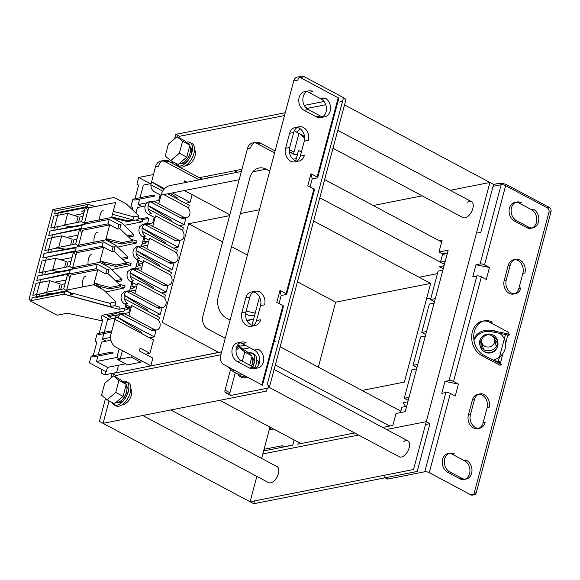 <?xml version="1.0" encoding="UTF-8"?>
<svg xmlns="http://www.w3.org/2000/svg" width="580" height="580" viewBox="0 0 580 580"><rect width="100%" height="100%" fill="white"/><g stroke="black" fill="none" stroke-linecap="round" stroke-linejoin="round"><path stroke-width="0.87" d="M225.257 338.27L207.843 328.983A9.867 7.634 78.8 0 1 202.884 316.093L247.435 148.654L250.495 148.045A9.867 7.634 -101.2 0 1 255.939 142.288A9.867 7.634 -101.2 0 1 260.239 142.999L257.172 143.601L274.579 152.888M324.648 179.597L441.648 242.012M275.319 364.979L389.782 426.039L382.699 427.438M237.684 344.904L239.997 346.137M257.172 143.601A9.867 7.634 78.8 0 0 254.446 142.796M255.939 142.288L252.873 142.897A9.867 7.634 78.8 0 0 247.435 148.654M444.439 264.277L319.805 197.794M269.743 171.085L266.169 169.179L252.829 171.81M230.1 320.08L226.526 318.173A16.443 12.724 -101.2 0 1 218.254 296.685L249.944 177.596A16.443 12.724 -101.2 0 1 259.006 168.004A16.443 12.724 -101.2 0 1 266.169 169.179M280.162 346.782L400.838 411.162M260.239 142.999L275.101 150.93M154.084 365.262L221.661 351.777M149.93 353.336L140.128 348.109L139.374 350.929L152.852 358.114L150.822 365.762L115.899 347.137A9.867 7.634 78.8 0 1 110.94 334.247L114.912 319.29L153.512 339.88L149.93 353.336L145.522 354.206M118.545 365.197L116.551 372.672M221.618 351.93L112.121 373.549L115.797 375.507L115.42 376.949L115.797 375.507L220.864 354.764M105.487 398.489L99.397 421.385L103.073 423.349L109.054 400.867L103.073 423.349L250.089 501.78L256.853 476.368L250.089 501.78L253.764 503.737L254.518 500.902M179.445 136.307L284.512 115.565L179.445 136.307L179.06 137.75L179.445 136.307L175.769 134.35L174.587 138.794M172.702 161.668L172.274 163.27L172.702 161.668M187.238 165.22A9.041 4.843 -61.9 0 0 194.09 158.5A9.041 4.843 -61.9 0 0 194.51 149.713A9.041 4.843 118.1 0 1 195.047 155.889A9.041 4.843 118.1 0 1 186.202 165.285A9.041 4.843 -61.9 0 0 187.238 165.22M123.591 404.427A9.041 4.843 -61.9 0 0 130.442 397.706A9.041 4.843 -61.9 0 0 130.862 388.912A9.041 4.843 118.1 0 1 131.399 395.089A9.041 4.843 118.1 0 1 122.561 404.485A9.041 4.843 -61.9 0 0 123.591 404.427M253.532 319.428L246.935 320.61M245.623 313.606L249.907 315.89L254.729 314.94M246.145 311.112L255.193 313.185M253.583 319.232L246.783 320.29M219.776 400.309L300.904 443.584L354.656 432.977M439.103 240.656L442.17 240.055L438.988 252.017L448.18 250.198L405.224 411.662L396.031 413.475L392.849 425.437L389.782 426.039M373.215 205.508L422.182 195.844L373.215 205.508M450.225 190.305L489.919 182.468L450.225 190.305M250.089 501.78L413.547 469.51L489.919 182.468L493.595 184.425L480.863 232.268L476.434 233.145M358.534 435.043L262.82 453.937L261.623 458.425L269.961 427.083M294.118 439.966L292.733 445.201L263.617 450.95M300.904 443.584L297.837 444.193L298.359 442.228M465.022 217.833A9.041 4.843 -61.9 0 0 472.265 210.214A9.041 4.843 -61.9 0 0 471.467 201.637A9.041 4.843 118.1 0 1 472.83 208.503A9.041 4.843 118.1 0 1 462.956 217.594A9.041 4.843 -61.9 0 0 465.022 217.833M401.375 457.04A9.041 4.843 -61.9 0 0 408.617 449.413A9.041 4.843 -61.9 0 0 407.82 440.836A9.041 4.843 118.1 0 1 409.183 447.709A9.041 4.843 118.1 0 1 399.308 456.793A9.041 4.843 -61.9 0 0 401.375 457.04M142.767 415.512L268.54 482.611A9.041 4.843 -61.9 0 0 270.613 482.857A9.041 4.843 -61.9 0 0 277.849 475.23A9.041 4.843 -61.9 0 0 277.059 466.653L170.81 409.973M438.988 252.017L442.663 253.975L440.488 262.153L445.164 261.544M444.048 265.742L439.285 266.684L443.236 268.794M442.852 270.229L438.088 271.164L430.534 299.57L434.485 301.68M434.101 303.115L429.338 304.058L421.783 332.463L425.735 334.573M425.35 336.008L420.587 336.951L413.033 365.349L416.984 367.459M416.599 368.894L411.836 369.837L404.274 398.242L408.233 400.352M405.623 406.515L403.086 402.73L407.849 401.788M406.645 406.312L401.882 407.254L400.461 412.598M447.426 253.032L442.663 253.975M409.045 397.3L404.274 398.242M417.796 364.414L413.033 365.349M426.547 331.521L421.783 332.463M435.297 298.635L430.534 299.57M445.251 261.21L440.488 262.153M202.173 179.22L168.294 161.146A9.867 7.634 78.8 0 0 163.995 160.442A9.867 7.634 78.8 0 0 158.557 166.199L155.491 166.801L150.851 184.817C150.88 188.036 152.069 190.378 154.425 191.842L161.008 195.351M163.799 194.605L186.89 206.922A5.756 4.451 78.8 0 1 190.008 212.896A5.756 4.451 78.8 0 1 186.615 217.797A5.756 4.451 78.8 0 1 184.106 217.391L158.746 203.856L161.066 195.141A16.443 12.724 78.8 0 1 161.61 193.437A16.443 12.724 -101.2 0 1 170.129 185.549L241.36 171.484M184.418 190.53L229.839 214.76M186.615 217.797L183.548 218.406A5.756 4.451 -101.2 0 1 181.04 217.993L150.365 201.847M176.965 198.744L177.241 197.715L170.186 193.343M163.893 189.435L151.51 181.75L164.539 188.703M168.294 161.146L165.227 161.755A9.867 7.634 78.8 0 0 162.501 160.95M163.995 160.442L160.928 161.044A9.867 7.634 78.8 0 0 155.491 166.801M165.227 161.755L199.107 179.829M187.159 182.185L184.636 180.837L184.114 182.787M192.147 194.655L190.102 202.34L172.412 192.901M150.394 183.708L138.7 177.465L153.424 174.558M122.424 350.617L120.154 359.129M105.719 371.57L104.85 374.839L116.594 372.52M241.86 169.599L241.461 169.389M344.52 104.9L489.919 182.468M292.769 445.048L281.88 447.195L282.271 445.701L264.052 449.297M269.221 429.86L273.571 429.004M269.642 428.286L271.687 429.374M114.912 319.29L115.311 317.796L118.378 317.195A6.576 5.089 78.8 0 1 122.003 313.352A6.576 5.089 78.8 0 1 124.867 313.831L154.273 329.512A5.756 4.451 78.8 0 0 156.781 329.926A5.756 4.451 78.8 0 0 160.174 325.025A5.756 4.451 78.8 0 0 157.057 319.051L131.696 305.515L129.376 314.237A16.443 12.724 78.8 0 0 128.992 316.027M156.781 329.926L153.715 330.527A5.756 4.451 -101.2 0 1 151.206 330.121L120.531 313.969M122.003 313.352L118.936 313.961L115.848 316.383L115.311 317.796M156.121 330.056L154.302 336.893L117.638 317.34M124.591 303.971L127.658 303.362A6.576 5.089 -101.2 0 1 124.098 296.532A6.576 5.089 -101.2 0 1 127.97 290.928L124.903 291.537L121.815 293.958L121.017 296.945C121.046 300.164 122.235 302.499 124.591 303.971L131.174 307.48M134.879 293.56L160.239 307.088A5.756 4.451 78.8 0 0 162.748 307.501A5.756 4.451 78.8 0 0 166.141 302.601A5.756 4.451 78.8 0 0 163.024 296.626L137.663 283.091L134.879 293.56L130.834 291.399L127.774 292.008L126.498 291.544M127.97 290.928A6.576 5.089 -101.2 0 1 130.834 291.399M155.563 215.818L152.779 226.28L178.14 239.815A5.756 4.451 78.8 0 0 180.648 240.229A5.756 4.451 78.8 0 0 184.041 235.32A5.756 4.451 78.8 0 0 180.924 229.346L155.563 215.818M149.596 238.242L146.812 248.704L172.173 262.24A5.756 4.451 78.8 0 0 174.681 262.653A5.756 4.451 78.8 0 0 178.075 257.745A5.756 4.451 78.8 0 0 174.957 251.771L149.596 238.242M143.63 260.666L140.846 271.135L166.206 284.664A5.756 4.451 78.8 0 0 168.715 285.077A5.756 4.451 78.8 0 0 172.108 280.169A5.756 4.451 78.8 0 0 168.99 274.195L143.63 260.666M158.746 203.856L154.708 201.702L151.641 202.304M151.837 201.231L148.77 201.833L145.681 204.254L144.884 207.241C144.913 210.46 146.102 212.802 148.458 214.267L151.525 213.665A6.576 5.089 -101.2 0 1 147.965 206.835A6.576 5.089 -101.2 0 1 151.837 201.231A6.576 5.089 -101.2 0 1 154.708 201.702M185.955 217.928L184.135 224.764L148.103 205.545M170.999 221.168L171.274 220.139L148.067 205.74M179.466 225.685L184.135 224.764M148.059 223.829L152.678 222.916L154.171 217.311M153.548 223.38L152.678 222.916M149.633 337.814L154.302 336.893M158.681 320.428L159.471 317.456L124.33 298.707M155.6 315.389L160.268 314.469L124.236 295.249M162.088 307.632L160.268 314.469M164.647 298.004L165.438 295.031L130.297 276.283M161.566 292.965L166.235 292.044L130.203 272.825M168.055 285.208L166.235 292.044M170.614 275.58L171.404 272.607L136.264 253.859M167.533 270.541L172.202 269.613L136.169 250.4M174.022 262.784L172.202 269.613M176.581 253.155L177.371 250.183L142.231 231.435M173.5 248.117L178.169 247.189L142.136 227.969M179.988 240.359L178.169 247.189M182.548 230.731L183.338 227.759L148.197 209.01M188.514 208.307L189.305 205.327L167.736 193.821M185.433 203.261L190.102 202.34M104.85 374.839L101.174 372.875L102.044 369.605M91.161 356.12L111.592 352.089L113.31 353.002L92.88 357.033L91.161 356.12L89.371 362.848L106.278 371.867L107.474 367.387L125.57 363.812M141.208 360.637L140.788 362.224L127.506 364.842L117.704 359.614L130.986 356.997L131.406 355.41M140.788 362.224L130.986 356.997M120.038 359.158L116.877 357.469L119.168 348.877M129.681 313.084L128.811 312.62L130.254 307.19M135.647 290.66L134.778 290.196L130.159 291.102M141.614 268.228L140.744 267.764L136.126 268.678M147.581 245.804L146.711 245.34L142.093 246.254M159.514 200.956L158.644 200.492L160.138 194.887M155.077 196.025L153.359 195.112L132.929 199.143L134.647 200.064L155.077 196.025M148.843 218.508L147.393 217.536L140.353 218.928M97.897 356.048L96.447 361.5L107.474 367.387M96.447 361.5L116.877 357.469M93.228 355.714L96.853 342.084L95.142 341.171L97.128 333.696L98.847 334.609L111.505 332.115M99.194 333.29L102.819 319.66L101.109 318.746L102.022 315.302L122.453 311.264L123.678 311.924L125.012 308.074L118.878 309.285L63.843 294.183L30.131 300.839L57.079 315.215L67.294 313.2L102.479 320.943M132.138 209.474L132.66 207.538L130.942 206.618L132.929 199.143M134.995 198.737L138.627 185.114L136.909 184.194L138.7 177.465M151.032 183.577L143.383 185.093L140.019 197.744M139.664 199.07L138.214 204.523L142.093 206.596M145.065 206.009L137.416 207.517L135.938 213.092M121.184 311.518L112.179 314.751L107.525 315.672L112.259 318.717M115.224 318.13L107.583 319.638L104.219 332.296M103.863 333.623L102.413 339.075L106.292 341.142M110.932 340.228L101.616 342.07L98.252 354.721M97.128 333.696L111.86 330.788M138.214 204.523L146.82 202.826M154.026 201.405L158.644 200.492M150.851 184.817L162.712 191.146M148.458 214.267L155.041 217.775M180.648 240.229L177.582 240.831A5.756 4.451 -101.2 0 1 175.073 240.417L144.398 224.271M152.779 226.28L148.734 224.126L145.674 224.736M142.818 224.257L139.715 226.679L138.917 229.665C138.946 232.885 140.135 235.226 142.492 236.691L149.075 240.207M142.492 236.691L145.558 236.089A6.576 5.089 -101.2 0 1 141.999 229.26A6.576 5.089 -101.2 0 1 145.87 223.655A6.576 5.089 -101.2 0 1 148.734 224.126M165.032 243.6L165.307 242.57L142.1 228.165M174.681 262.653L171.615 263.255A5.756 4.451 -101.2 0 1 169.106 262.841L138.431 246.696M146.812 248.704L142.767 246.551L139.707 247.16M136.525 259.115L139.591 258.513A6.576 5.089 -101.2 0 1 136.032 251.684A6.576 5.089 -101.2 0 1 139.903 246.079L136.837 246.688L133.748 249.103L132.951 252.097C132.979 255.309 134.168 257.65 136.525 259.115L143.108 262.631M139.903 246.079A6.576 5.089 -101.2 0 1 142.767 246.551M159.065 266.024L159.34 264.995L136.133 250.589M168.715 285.077L165.648 285.679A5.756 4.451 -101.2 0 1 163.139 285.266L132.465 269.12M140.846 271.135L136.8 268.975L133.741 269.584M130.884 269.106L127.781 271.527L126.984 274.521C127.013 277.733 128.202 280.075 130.558 281.539L137.141 285.055M130.558 281.539L133.625 280.938A6.576 5.089 -101.2 0 1 130.065 274.108A6.576 5.089 -101.2 0 1 133.936 268.504A6.576 5.089 -101.2 0 1 136.8 268.975M153.098 288.449L153.374 287.419L130.166 273.013M162.748 307.501L159.681 308.103A5.756 4.451 -101.2 0 1 157.173 307.69L127.774 292.008M147.131 310.873L147.407 309.843L124.2 295.438M108.38 316.651L116.986 314.954M124.193 313.526L128.811 312.62M102.413 339.075L110.562 337.466M141.165 333.297L141.44 332.267L117.45 317.376M362.007 390.449L404.383 382.082L430.635 283.41L313.635 220.994M218.558 352.386L162.356 322.407L188.609 223.735L222.626 241.882M231.565 246.652L247.385 255.091M297.453 281.8L335.624 302.165L318.34 367.147M188.609 223.735L229.607 215.644M240.381 213.512L259.456 209.75M430.635 283.41L335.624 302.165M274.079 341.576L275.58 341.279M112.121 373.549L110.94 377.993M257.121 360.448A9.041 4.843 118.1 0 1 258.89 364.088A9.041 4.843 118.1 0 0 257.121 360.448L256.737 360.238M126.628 386.432A9.041 4.843 118.1 0 1 127.723 393.131A9.041 4.843 118.1 0 1 127.027 395.161M125.606 397.815A9.041 4.843 118.1 0 1 118.139 402.353M267.279 388.245L266.524 391.079L103.073 423.349M339.227 102.08L342.512 101.427M305.428 107.191L307.56 108.329L325.764 104.734L306.689 108.503M285.266 112.73L175.769 134.35M169.135 159.29L168.599 161.312M190.276 147.226A9.041 4.843 118.1 0 1 191.371 153.932A9.041 4.843 118.1 0 1 190.675 155.955M189.254 158.615A9.041 4.843 118.1 0 1 181.786 163.147M296.337 158.557L293.023 159.21M241.94 169.295L199.332 177.705M386.577 429.504L426.271 421.667L429.947 423.632L417.216 471.467L253.764 503.737M403.724 441.452A9.041 4.843 118.1 0 1 407.82 440.836L274.115 369.511M425.517 424.502L429.947 423.632M467.371 202.246A9.041 4.843 118.1 0 1 471.467 201.637L337.763 130.311M493.094 186.318L501.156 184.73A3.292 1.109 14.9 0 1 505.644 185.629L547.303 207.85L549.347 207.451L507.688 185.23A6.576 2.226 -165.1 0 0 498.706 183.418L493.595 184.425M491.274 331.644L505.463 334.5A3.292 1.109 14.9 0 1 507.797 335.305L509.834 334.899A6.576 2.226 -165.1 0 0 505.173 333.29L490.992 330.433L491.274 331.644A14.797 13.695 -13.4 0 0 474.005 340.453M500.185 363.899L500.634 362.217A3.292 1.109 -165.1 0 0 498.3 361.405L493.841 360.506M490.992 330.433A14.797 13.695 -13.4 0 0 473.816 339.01M482.052 339.082A9.041 8.374 -13.4 0 0 480.037 345.383M479.769 344.491L480.204 346.303A9.041 8.374 -13.4 0 0 486.809 352.43A9.041 8.374 -13.4 0 0 497.792 342.113L497.364 340.3A9.041 8.374 166.6 0 1 486.381 350.617A9.041 8.374 166.6 0 1 479.769 344.491A9.041 8.374 166.6 0 1 490.752 334.174A9.041 8.374 166.6 0 1 497.364 340.3M497.524 341.221A9.041 8.374 -13.4 0 0 492.891 336.501M549.347 207.451A3.292 2.545 -101.2 0 1 551 211.743L548.955 212.149L474.172 493.21A3.292 2.545 -101.2 0 1 473.323 494.646M474.172 493.21L476.216 492.804A3.292 2.545 -101.2 0 1 474.404 494.725A3.292 2.545 -101.2 0 1 472.968 494.493L470.924 494.892L429.272 472.671A3.292 1.109 -165.1 0 0 424.777 471.765L387.998 479.029A3.292 1.762 118.1 0 1 387.251 478.942L385.12 477.804M476.216 492.804L551 211.743M452.357 454.256L454.401 453.857A9.867 7.634 78.8 0 0 450.102 453.147A9.867 7.634 78.8 0 0 444.287 461.557A9.867 7.634 78.8 0 0 449.63 471.794L461.883 478.333A9.867 7.634 78.8 0 0 466.175 479.036A9.867 7.634 78.8 0 0 471.989 470.634A9.867 7.634 78.8 0 0 466.653 460.389L464.609 460.796L452.357 454.256A9.867 7.634 78.8 0 0 449.101 453.437M522.877 273.354L524.922 272.948A9.867 7.634 78.8 0 0 523.211 263.066A9.867 7.634 78.8 0 0 515.656 259.354A9.867 7.634 78.8 0 0 510.219 265.111L506.238 280.06A9.867 7.634 78.8 0 0 507.957 289.942A9.867 7.634 78.8 0 0 515.504 293.654A9.867 7.634 78.8 0 0 520.941 287.905L518.897 288.303L522.877 273.354A9.867 7.634 78.8 0 0 514.656 259.644M533.005 227.875A9.867 7.634 78.8 0 1 528.706 227.171L516.454 220.632A9.867 7.634 78.8 0 1 511.118 210.395A9.867 7.634 78.8 0 1 516.932 201.985L514.888 202.391A9.867 7.634 78.8 0 0 509.073 210.794A9.867 7.634 78.8 0 0 514.416 221.038L526.662 227.57A9.867 7.634 78.8 0 0 530.961 228.281L533.005 227.875A9.867 7.634 78.8 0 0 538.82 219.472A9.867 7.634 78.8 0 0 533.484 209.228L531.439 209.634L519.187 203.094A9.867 7.634 78.8 0 0 515.932 202.275M519.187 203.094L521.231 202.695A9.867 7.634 78.8 0 0 516.932 201.985M508.109 334.123L508.587 332.311L490.209 322.509L492.253 322.103A18.082 13.992 78.8 0 0 484.38 320.812A18.082 13.992 78.8 0 0 473.715 336.219A18.082 13.992 78.8 0 0 483.502 354.996L501.881 364.798L499.837 365.204L481.458 355.402L483.502 354.996M487.077 407.907L489.121 407.501A9.867 7.634 78.8 0 0 487.403 397.619A9.867 7.634 78.8 0 0 479.856 393.9A9.867 7.634 78.8 0 0 474.418 399.656L470.438 414.606A9.867 7.634 78.8 0 0 472.156 424.495A9.867 7.634 78.8 0 0 479.703 428.207A9.867 7.634 78.8 0 0 485.141 422.45L483.096 422.856L487.077 407.907A9.867 7.634 78.8 0 0 478.855 394.197M547.303 207.85A3.292 2.545 -101.2 0 1 548.955 212.149M474.404 494.725L472.359 495.132A3.292 2.545 -101.2 0 1 470.924 494.892M444.954 381.379L441.772 393.341L445.861 392.529A3.292 1.109 14.9 0 1 450.355 393.436L455.257 396.053L458.439 384.09L444.954 381.379L449.043 380.574A3.292 1.109 14.9 0 1 453.538 381.473L458.439 384.09M475.984 264.77L472.801 276.725L476.89 275.921A3.292 1.109 14.9 0 1 481.378 276.827L486.279 279.437L489.462 267.481L475.984 264.77L480.073 263.965A3.292 1.109 14.9 0 1 484.561 264.864L489.462 267.481M515.656 259.354L513.619 259.753A9.867 7.634 78.8 0 0 508.174 265.51L504.201 280.459A9.867 7.634 78.8 0 0 505.912 290.348A9.867 7.634 78.8 0 0 513.46 294.06L515.504 293.654M514.46 293.77A9.867 7.634 78.8 0 0 518.897 288.303M450.102 453.147L448.064 453.553A9.867 7.634 78.8 0 0 442.25 461.955A9.867 7.634 78.8 0 0 447.586 472.2L459.838 478.732A9.867 7.634 78.8 0 0 464.13 479.442L466.175 479.036M465.138 479.152A9.867 7.634 78.8 0 0 469.945 470.373A9.867 7.634 78.8 0 0 464.609 460.796M479.856 393.9L477.818 394.306A9.867 7.634 78.8 0 0 472.374 400.062L468.393 415.012A9.867 7.634 78.8 0 0 470.112 424.901A9.867 7.634 78.8 0 0 477.659 428.613L479.703 428.207M478.659 428.323A9.867 7.634 78.8 0 0 483.096 422.856M490.209 322.509A18.082 13.992 78.8 0 0 483.365 321.059M484.38 320.812L482.335 321.211A18.082 13.992 78.8 0 0 471.678 336.625A18.082 13.992 78.8 0 0 481.458 355.402M531.969 227.991A9.867 7.634 78.8 0 0 536.775 219.211A9.867 7.634 78.8 0 0 531.439 209.634M386.759 478.362A3.292 1.762 118.1 0 1 386.606 477.514M444.824 254.968A3.292 1.762 118.1 0 1 444.07 254.874A3.292 1.762 118.1 0 1 443.446 253.823M387.998 479.029L385.548 477.724A3.292 1.762 118.1 0 1 384.801 477.63A3.292 1.762 118.1 0 1 384.264 475.288M343.519 97.65L267.141 384.685A6.576 2.226 14.9 0 1 269.41 387.186L345.789 100.144A6.576 2.226 -165.1 0 0 343.519 97.65L304.312 76.734L300.23 77.539L338.205 97.802A1.646 0.558 14.9 0 1 338.778 98.426L317.695 177.661A1.646 0.558 14.9 0 1 317.325 177.893L312.221 178.901L310.996 173.768L317.122 177.038A1.646 0.558 14.9 0 1 317.695 177.661M324.053 101.493L304.261 105.4M269.41 387.186A6.576 2.226 14.9 0 1 267.96 388.107L231.181 395.372L226.28 392.754A3.292 1.762 118.1 0 1 225.526 392.667A3.292 1.762 118.1 0 1 225.033 390.166L229.934 392.783A3.292 1.762 -61.9 0 0 229.934 394.704M301.448 76.263L297.366 77.067A6.576 5.089 78.8 0 0 293.734 80.903L297.823 80.098A6.576 5.089 -101.2 0 1 301.448 76.263A6.576 5.089 -101.2 0 1 304.312 76.734M249.915 296.967L245.935 311.917L241.845 312.721L245.826 297.772L249.915 296.967A9.867 7.634 -101.2 0 1 255.352 291.211A9.867 7.634 -101.2 0 1 262.899 294.923A9.867 7.634 -101.2 0 1 264.611 304.805L260.529 305.617L256.548 320.566L260.637 319.754A9.867 7.634 -101.2 0 1 255.193 325.51A9.867 7.634 -101.2 0 1 247.645 321.798A9.867 7.634 -101.2 0 1 245.935 311.917M306.682 91.647A9.867 7.634 -101.2 0 1 308.864 92.394L312.954 91.582A9.867 7.634 78.8 0 0 308.654 90.879A9.867 7.634 78.8 0 0 302.84 99.281A9.867 7.634 78.8 0 0 308.183 109.526L320.428 116.058A9.867 7.634 78.8 0 0 324.727 116.769A9.867 7.634 78.8 0 0 330.542 108.366A9.867 7.634 78.8 0 0 325.206 98.121L321.117 98.926A9.867 7.634 -101.2 0 1 326.417 107.822A9.867 7.634 -101.2 0 1 322.611 116.805M297.141 127.528A9.867 7.634 78.8 0 1 304.282 141.165L308.371 140.36A9.867 7.634 78.8 0 0 303.405 127.462A9.867 7.634 78.8 0 0 299.106 126.759A9.867 7.634 78.8 0 0 293.668 132.516L289.688 147.465A9.867 7.634 78.8 0 0 294.654 160.356A9.867 7.634 78.8 0 0 298.954 161.066A9.867 7.634 78.8 0 0 304.391 155.309L300.31 156.114A9.867 7.634 78.8 0 1 296.837 161.102M239.859 342.809A9.867 7.634 -101.2 0 1 242.041 343.556L246.123 342.744A9.867 7.634 78.8 0 0 241.831 342.04A9.867 7.634 78.8 0 0 236.017 350.443A9.867 7.634 78.8 0 0 241.352 360.688L253.605 367.22A9.867 7.634 78.8 0 0 257.897 367.93A9.867 7.634 78.8 0 0 263.712 359.52A9.867 7.634 78.8 0 0 258.375 349.283L254.286 350.088A9.867 7.634 -101.2 0 1 259.586 358.984A9.867 7.634 -101.2 0 1 255.787 367.966M300.23 77.539A6.576 5.089 78.8 0 0 299.519 77.227M310.996 173.768L307.813 185.731L313.939 188.993A1.646 0.558 14.9 0 1 314.512 189.624L286.665 294.27A1.646 0.558 14.9 0 1 286.302 294.502L281.191 295.51L279.052 303.55M281.191 295.51L279.973 290.377L286.099 293.647A1.646 0.558 14.9 0 1 286.665 294.27M279.973 290.377L276.79 302.339L282.917 305.609A1.646 0.558 14.9 0 1 283.482 306.233L262.399 385.468A1.646 0.558 -165.1 0 0 261.834 384.845L223.851 364.581A6.576 5.089 78.8 0 1 220.545 355.989L293.734 80.903M241.845 312.721A9.867 7.634 78.8 0 0 243.564 322.611A9.867 7.634 78.8 0 0 251.111 326.322L255.193 325.51M253.083 325.547A9.867 7.634 78.8 0 0 256.548 320.566M260.529 305.617A9.867 7.634 78.8 0 0 253.38 291.979M255.352 291.211L251.263 292.015A9.867 7.634 78.8 0 0 245.826 297.772M324.727 116.769L320.646 117.573A9.867 7.634 -101.2 0 1 316.346 116.87L304.094 110.331A9.867 7.634 -101.2 0 1 298.758 100.093A9.867 7.634 -101.2 0 1 304.572 91.683L308.654 90.879M308.864 92.394L321.117 98.926M299.106 126.759L295.024 127.564A9.867 7.634 78.8 0 0 289.579 133.32L293.668 132.516M289.688 147.465L285.606 148.27L289.579 133.32M285.606 148.27A9.867 7.634 78.8 0 0 287.317 158.159A9.867 7.634 78.8 0 0 294.865 161.871L298.954 161.066M304.282 141.165L300.31 156.114M242.041 343.556L254.286 350.088M257.897 367.93L253.815 368.735A9.867 7.634 -101.2 0 1 249.516 368.032L237.263 361.492A9.867 7.634 -101.2 0 1 231.927 351.248A9.867 7.634 -101.2 0 1 237.742 342.845L241.831 342.04M289.572 151.975L294.473 154.584A3.292 1.762 -61.9 0 0 295.227 154.672L290.326 152.061A3.292 1.762 118.1 0 1 289.572 151.975A3.292 1.762 118.1 0 1 289.398 151.851M301.404 151.996L298.497 150.445L295.735 160.827M259.521 296.924L251.981 325.279M236.183 348.725A3.292 1.762 118.1 0 1 238.612 346.412L245.021 345.144M230.557 369.402L225.033 390.166M310.082 186.934L312.221 178.901M252.496 357.998A9.041 4.843 118.1 0 1 252.887 366.727M289.34 149.611L293.98 152.09A3.292 1.762 -61.9 0 0 293.98 154.012M293.98 152.09L298.939 133.436M307.56 108.329A3.292 1.762 -61.9 0 0 306.842 108.627M225.526 392.667L230.427 395.284A3.292 1.762 -61.9 0 0 231.181 395.372M229.934 392.783L235.292 372.635M249.922 347.761L243.513 349.022A3.292 1.762 -61.9 0 0 242.795 349.327M295.227 154.672L297.489 154.229M262.196 385.084L262.037 385.7A1.646 0.558 -165.1 0 0 262.399 385.468M122.677 381.401A13.152 7.04 118.1 0 1 123.33 381.234A13.152 7.04 118.1 0 1 126.338 381.589L128.296 382.633A13.152 7.04 118.1 0 1 129.456 395.111A13.152 7.04 118.1 0 1 118.922 406.203A13.152 7.04 118.1 0 1 115.913 405.848L113.956 404.797A13.152 7.04 118.1 0 1 111.947 402.411M115.014 405.173A13.152 7.04 118.1 0 1 113.912 403.455M124.134 382.611A13.152 7.04 118.1 0 1 125.287 382.278A13.152 7.04 118.1 0 1 127.237 382.256M122.699 399.076A6.576 3.524 -61.9 0 0 126.454 392.044M126.338 381.589A13.152 7.04 118.1 0 1 127.491 394.066A13.152 7.04 118.1 0 1 116.964 405.152A13.152 7.04 118.1 0 1 113.956 404.797M247.022 376.942A13.152 7.04 118.1 0 1 244.789 377.768A13.152 7.04 118.1 0 1 241.78 377.413L239.815 376.369A13.152 7.04 118.1 0 1 237.814 373.984M240.874 376.746A13.152 7.04 118.1 0 1 239.772 375.028M250.002 354.184A13.152 7.04 118.1 0 1 251.147 353.851A13.152 7.04 118.1 0 1 253.097 353.829M248.544 352.966A13.152 7.04 118.1 0 1 249.19 352.807A13.152 7.04 118.1 0 1 252.198 353.162L254.156 354.206A13.152 7.04 118.1 0 1 254.859 367.749M251.662 366.19A6.576 3.524 -61.9 0 0 252.314 363.617M245.057 375.891A13.152 7.04 118.1 0 1 242.824 376.724A13.152 7.04 118.1 0 1 239.815 376.369M252.198 353.162A13.152 7.04 118.1 0 1 252.844 366.821M304.522 137.547A13.152 7.04 118.1 0 1 303.42 135.829M304.645 137.569A13.152 7.04 118.1 0 1 303.463 137.17A13.152 7.04 118.1 0 1 301.455 134.785M186.325 142.194A13.152 7.04 118.1 0 1 186.97 142.035A13.152 7.04 118.1 0 1 189.979 142.39L191.944 143.434A13.152 7.04 118.1 0 1 193.096 155.911A13.152 7.04 118.1 0 1 182.569 166.996A13.152 7.04 118.1 0 1 179.561 166.641L177.603 165.597A13.152 7.04 118.1 0 1 175.595 163.212M178.662 165.974A13.152 7.04 118.1 0 1 177.553 164.256M187.782 143.412A13.152 7.04 118.1 0 1 188.935 143.079A13.152 7.04 118.1 0 1 190.885 143.057M186.347 159.87A6.576 3.524 -61.9 0 0 190.095 152.844M189.979 142.39A13.152 7.04 118.1 0 1 191.139 154.86A13.152 7.04 118.1 0 1 180.612 165.952A13.152 7.04 118.1 0 1 177.603 165.597M179.582 163.226A10.194 5.459 -61.9 0 0 188.232 157.238A10.194 5.459 -61.9 0 0 189.689 145.993M251.437 366.067A10.194 5.459 -61.9 0 0 251.908 356.765M115.935 402.426A10.194 5.459 -61.9 0 0 124.584 396.437A10.194 5.459 -61.9 0 0 126.041 385.2M114.405 403.724L123.076 396.35L126.259 384.388L120.77 379.806L113.419 375.884L104.755 383.257L101.572 395.219L107.053 399.801L114.405 403.724M113.419 375.884L118.907 380.465L126.259 384.388M118.907 380.465L115.725 392.428L123.076 396.35M107.053 399.801L115.725 392.428M178.053 164.524L186.724 157.144L189.906 145.188L184.418 140.606L177.067 136.684L168.396 144.057L165.213 156.02L170.701 160.602L178.053 164.524M177.067 136.684L182.555 141.266L189.906 145.188M182.555 141.266L179.372 153.221L186.724 157.144M170.701 160.602L179.372 153.221M294.481 130.428L296.568 132.175L303.92 136.09L304.406 135.676M296.568 132.175L300.368 128.941M227.505 366.531L232.921 371.374L240.272 375.296L241.679 374.093M252.119 355.961L246.638 351.371L239.286 347.456L244.767 352.038L252.119 355.961L249.683 365.132M239.286 347.456L236.024 350.233M244.767 352.038L242.331 361.209M232.921 371.374L234.335 370.171M109.468 319.268L102.022 315.302M107.525 315.672L107.931 314.135M141.991 244.252L146.254 242.853L143.804 241.548L148.792 241.265M144.775 237.909L143.804 241.548M136.024 266.677L140.287 265.277L137.837 263.973L142.825 263.69M137.837 263.973L138.809 260.333M130.058 289.101L134.321 287.702L131.87 286.397L136.858 286.121M132.842 282.757L131.87 286.397M124.193 310.438L128.702 308.814L126.251 307.509L130.587 307.168M126.875 305.189L126.251 307.509M112.179 314.751L113.752 315.592M63.843 294.183L64.438 291.943L35.83 297.591L40.629 279.575L69.419 273.231L70.202 270.287L41.782 275.239L46.596 257.15L75.386 250.806L76.168 247.863L47.748 252.815L52.562 234.726L81.352 228.382L82.135 225.439L53.715 230.39L58.508 212.374L85.478 207.045M120.024 286.65L124.584 287.854L125.113 285.868L119.052 284.149M125.99 264.219L130.551 265.43L111.657 269.591M124.584 287.854L105.691 292.023M114.492 305.674L119.48 307.045L118.878 309.285M138.2 218.341L142.752 219.588L148.879 218.377L147.472 223.662M143.818 237.401L141.506 246.087M137.851 259.825L135.539 268.518M131.885 282.25L129.572 290.942M125.918 304.674L125.012 308.074M142.752 219.588L142.151 221.828L124.243 225.366M130.986 239.301L137.047 241.019L136.518 243.005L117.624 247.167M125.019 261.725L131.08 263.443L130.551 265.43M85.282 207.799L54.52 213.868L55.317 210.881L87.71 204.486L87.109 206.726L85.775 206.995M30.356 299.99L30.131 300.839M131.957 241.795L136.518 243.005M55.006 236.045L54.701 237.206M51.519 249.168L50.721 252.155M135.662 220.052L142.151 221.828M60.958 213.679L60.668 214.781M57.485 226.744L56.688 229.731M49.039 258.47L48.734 259.63M45.552 271.592L44.754 274.579M72.319 294.103L70.419 293.582M43.072 280.894L42.768 282.054M39.585 294.017L38.983 296.257M64.141 294.125L64.938 291.138L32.248 297.591L31.451 300.578L64.141 294.125L109.881 306.588L110.678 303.594L72.558 293.212L70.528 293.611M109.171 303.188L115.985 301.839L114.992 305.58L109.881 306.588M31.451 300.578L29 299.273L52.867 209.569L55.317 210.881L88.008 204.428L87.21 207.415L86.123 207.633M63.314 225.591L50.743 228.07L53.925 216.108L67.715 213.389L64.641 224.953M119.001 224.59L117.805 229.078L119.85 228.672L121.046 224.192L119.001 224.59L109.2 219.363L49.945 231.065L48.756 235.545L79.511 229.477M58.674 247.377L61.748 235.813L47.959 238.539L44.776 250.495L57.347 248.015M73.544 251.901L42.79 257.969L43.978 253.489L103.233 241.787L113.035 247.015L115.079 246.616L113.883 251.096L111.838 251.502L102.037 246.275L73.834 251.843M51.381 270.439L38.809 272.919L41.992 260.964L55.781 258.238L52.708 269.801M67.577 274.325L36.823 280.394L38.012 275.913L97.266 264.212L107.068 269.439L109.112 269.04L107.916 273.521L105.872 273.927L96.07 268.7L67.867 274.267M46.741 292.226L49.815 280.662L36.025 283.388L32.842 295.343L45.414 292.864M112.484 214.295L132.951 219.878L133.748 216.884L113.281 211.308M111.781 216.935L127.846 220.886L132.951 219.878M74.015 215.39L83.774 213.469M87.21 207.415L88.718 207.829M87.993 209.945L87.457 210.054M84.528 210.634L81.693 211.192L84.042 212.447M88.008 204.428L95.548 206.48M127.846 220.886L127.644 221.632L137.859 219.617L138.859 215.876L126.411 204.008L114.166 197.468L52.867 209.569M138.859 215.876L133.748 216.884M81.831 233.102L79.619 229.078L75.639 244.028L56.231 247.863L65.772 249.182M59.805 271.607L50.264 270.287L69.672 266.452L73.653 251.502L75.864 255.526M71.739 226.758L62.198 225.439L81.606 221.604L85.586 206.654L87.797 210.678M69.897 277.95L67.686 273.927L63.706 288.876L44.297 292.712L51.736 293.741M127.375 235.85L133.886 234.567L121.445 222.691L111.643 217.464L115.616 202.514L88.544 207.857L84.571 222.807L111.643 217.464M115.985 301.839L103.544 289.971L93.743 284.744L66.671 290.087L70.644 275.137L97.715 269.787L93.743 284.744M115.442 280.698L121.952 279.415L109.511 267.547L99.709 262.312L103.682 247.363L76.611 252.713L72.638 267.663L73.761 268.852M121.409 258.274L127.919 256.991L115.478 245.123L105.676 239.888L78.605 245.238L82.578 230.282L109.649 224.938L105.676 239.888M133.886 234.567L133.487 236.06L128.6 237.024M119.85 228.672L132.291 240.548L131.892 242.041L121.677 244.057L122.075 242.563L132.291 240.548M122.075 242.563L106.017 238.612M66.671 237.38L78.003 235.146M117.805 229.078L108.003 223.851L79.801 229.419M110.272 241.251L121.677 244.057M61.748 235.813L72.166 239.127L70.6 245.021M77.01 238.88L74.008 239.475L72.638 244.622M79.728 246.427L78.605 245.238M127.919 256.991L127.52 258.484L122.634 259.449M113.035 247.015L111.838 251.502M113.883 251.096L126.324 262.972L125.925 264.465L115.71 266.481L104.299 263.675M100.05 261.036L116.109 264.988L126.324 262.972M60.704 259.804L72.036 257.571M64.634 267.452L66.2 261.558L55.781 258.238M66.671 267.046L68.041 261.899L71.043 261.305M99.709 262.312L72.638 267.663M121.952 279.415L121.553 280.909L116.667 281.873M107.068 269.439L105.872 273.927M107.916 273.521L120.357 285.396L119.959 286.89L109.743 288.905L96.034 285.534M97.723 284.36L110.142 287.412L120.357 285.396M94.91 283.663L94.083 283.461M54.737 282.228L66.069 279.995M49.815 280.662L60.233 283.982L58.667 289.877M65.076 283.729L62.075 284.323L60.704 289.471M64.938 291.138L70.651 292.69L70.26 294.19L72.159 294.705L72.558 293.212M68.607 292.139L66.671 290.087M50.75 293.937L48.923 293.349M110.142 287.412L109.743 288.905M63.706 288.876L68.527 292.11M97.266 264.212L96.07 268.7M54.89 270.925L58.094 271.947M116.109 264.988L115.71 266.481M73.363 268.931L69.672 266.452M103.233 241.787L102.037 246.275M64.061 249.523L60.856 248.501M75.639 244.028L79.329 246.507M109.2 219.363L108.003 223.851M66.823 226.077L70.028 227.099M76.567 222.597L78.133 216.702L67.715 213.389M78.605 222.198L79.975 217.05L82.976 216.456M115.224 218.573L127.644 221.632M85.695 224.003L84.571 222.807M85.296 224.083L81.606 221.604M95.845 285.86L97.143 283.642L95.047 283.424L94.149 284.961M85.637 276.435A6.576 2.654 95.9 0 0 82.853 279.959A6.576 2.654 95.9 0 0 82.498 286.962M97.143 283.642L101.355 288.804M102 263.537L102.921 261.979L100.826 261.754L100.311 262.638M91.415 254.729A6.576 2.654 96 0 0 88.74 257.904A6.576 2.654 96 0 0 88.145 264.596M102.921 261.979L105.865 265.604M107.96 241.106L108.88 239.54L106.785 239.323L106.263 240.207M97.368 232.341A6.576 2.654 95.9 0 0 94.7 235.502A6.576 2.654 95.9 0 0 94.105 242.172M108.88 239.54L111.853 243.187M114.115 218.783L114.659 217.87L112.426 217.884M103.146 210.627A6.576 2.654 96 0 0 100.362 214.165A6.576 2.654 96 0 0 100.006 221.176M114.659 217.87L116.377 219.994M101.848 219.399A6.576 2.654 96 0 0 101.986 220.792M481.864 339.662A6.576 6.09 -13.4 0 0 481.821 342.468A6.576 6.09 -13.4 0 0 488.128 347.058A6.576 6.09 -13.4 0 0 494.573 342.222A6.576 6.09 -13.4 0 0 494.617 339.423A6.576 6.09 -13.4 0 0 488.316 334.827A6.576 6.09 -13.4 0 0 481.864 339.662M494.704 360.97A16.443 15.218 -13.4 0 0 495.218 360.789M493.145 360.144A16.443 15.218 -13.4 0 0 505.173 348.616A16.443 15.218 -13.4 0 0 505.282 341.613A16.443 15.218 -13.4 0 0 499.793 333.355M496.813 331.608A16.443 15.218 -13.4 0 0 488.867 330.158M494.624 339.452A8.221 7.612 166.6 0 1 497.285 343.512A8.221 7.612 166.6 0 1 497.364 343.911M481.393 347.71A8.221 7.612 166.6 0 1 481.291 347.318A8.221 7.612 166.6 0 1 481.342 343.824A8.221 7.612 166.6 0 1 481.828 342.497M496.893 347.993A8.221 7.612 166.6 0 1 483.655 351.146M430.94 298.033L426.51 298.91M419.093 277.255L437.436 273.63M161.066 195.141L239.163 179.72M184.106 217.391L181.04 217.993M124.867 313.831L121.807 314.433M154.273 329.512L151.206 330.121M178.14 239.815L175.073 240.417M172.173 262.24L169.106 262.841M166.206 284.664L163.139 285.266M160.239 307.088L157.173 307.69M505.173 333.29L505.463 334.5L498.3 361.405M500.634 362.217L502.998 353.329M505.6 343.548L507.797 335.305M429.272 472.671L450.355 393.436M453.538 381.473L481.378 276.827M484.561 264.864L505.644 185.629M445.861 392.529L424.777 471.765M501.156 184.73L480.073 263.965M476.89 275.921L449.043 380.574M508.174 265.51L510.219 265.111M506.238 280.06L504.201 280.459M447.586 472.2L449.63 471.794M461.883 478.333L459.838 478.732M470.438 414.606L468.393 415.012M472.374 400.062L474.418 399.656M514.416 221.038L516.454 220.632M528.706 227.171L526.662 227.57M267.96 388.107L268.605 385.664M338.205 97.802L317.122 177.038M313.939 188.993L286.099 293.647M282.917 305.609L261.834 384.845M238.612 346.412L243.513 349.022M304.094 110.331L308.183 109.526M320.428 116.058L316.346 116.87M237.263 361.492L241.352 360.688M253.605 367.22L249.516 368.032M498.662 361.485A15.123 14 166.6 0 1 497.227 362.319M497.988 362.725A15.123 14 -13.4 0 0 499.525 361.739M142.803 224.264L145.87 223.655M130.87 269.113L133.936 268.504M237.292 172.289L234.458 170.774M209.249 177.828L206.415 176.313M462.956 217.594L332.985 148.255M399.308 456.793L269.294 387.433M304.652 137.801L303.463 137.17M483.495 349.508L481.821 342.468M499.873 361.869L498.336 362.906M496.291 346.463L494.617 339.423"/></g></svg>

